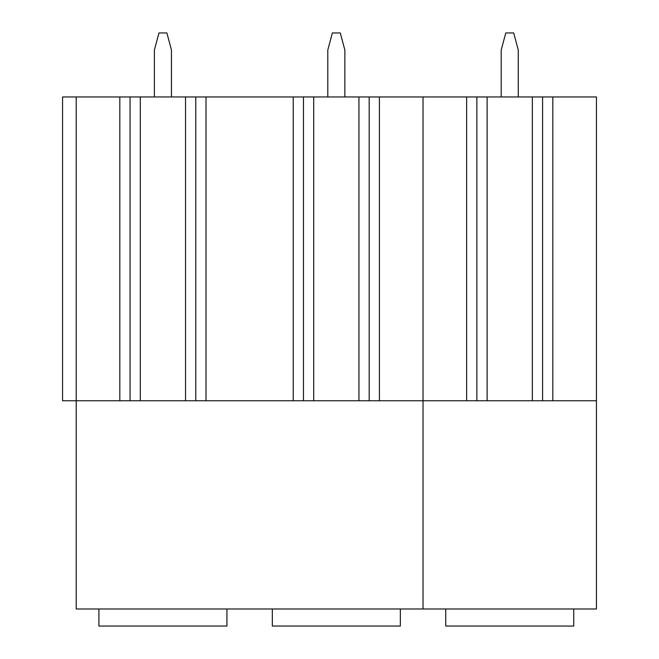 <?xml version="1.0" encoding="UTF-8"?>
<svg xmlns="http://www.w3.org/2000/svg" width="659" height="659" viewBox="0 0 659 659"><rect width="100%" height="100%" fill="white"/><g stroke="black" fill="none" stroke-linecap="round" stroke-linejoin="round"><path stroke-width="0.99" d="M272.324 608.982L272.324 626.05L400.334 626.05L400.334 608.982M226.927 608.982L226.927 626.05L98.916 626.05L98.916 608.982M185.533 400.754L185.533 96.955L206.012 96.955L206.012 400.754L62.564 400.754L62.564 96.955L76.213 96.955L76.213 608.982L423.029 608.982L423.029 400.754L379.419 400.754L379.419 96.955L358.941 96.955L358.941 400.754L379.419 400.754M119.823 400.754L119.823 96.955L76.213 96.955M119.823 96.955L140.309 96.955L140.309 400.754M185.533 96.955L140.309 96.955M206.012 400.754L313.709 400.754L313.709 96.955L206.012 96.955M313.709 96.955L358.941 96.955M379.419 96.955L423.029 96.955L423.029 608.982L596.436 608.982L596.436 96.955L552.827 96.955L552.827 400.754L596.436 400.754M313.709 400.754L358.941 400.754M171.455 96.955L171.455 50.018L166.884 32.95L158.959 32.95L154.387 50.018L154.387 96.955M130.062 400.754L130.062 96.955M195.772 96.955L195.772 400.754M327.795 96.955L327.795 50.018L332.367 32.95L340.291 32.95L344.863 50.018L344.863 96.955M369.18 400.754L369.18 96.955M303.469 96.955L303.469 400.754M573.734 608.982L573.734 626.05L445.731 626.05L445.731 608.982M466.638 96.955L423.029 96.955L423.029 400.754L466.638 400.754L466.638 96.955L487.116 96.955L487.116 400.754L466.638 400.754M552.827 400.754L532.348 400.754L532.348 96.955L487.116 96.955M532.348 96.955L552.827 96.955M532.348 400.754L487.116 400.754M518.271 96.955L518.271 50.018L513.699 32.95L505.774 32.95L501.202 50.018L501.202 96.955M476.877 400.754L476.877 96.955M542.588 96.955L542.588 400.754M293.23 96.955L293.23 400.754"/></g></svg>
